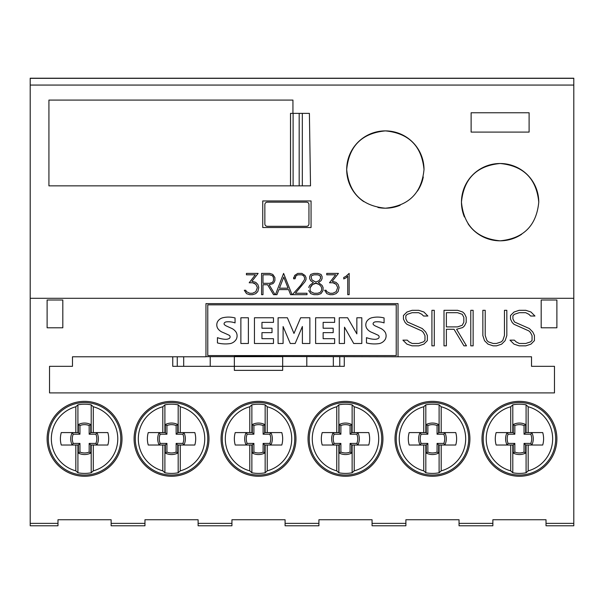 <?xml version="1.0" encoding="UTF-8"?>
<svg xmlns="http://www.w3.org/2000/svg" width="604" height="604" viewBox="0 0 604 604"><rect width="100%" height="100%" fill="white"/><g stroke="black" fill="none" stroke-linecap="round" stroke-linejoin="round"><path stroke-width="0.91" d="M363.782 201.623A38.656 38.656 0 0 1 385.352 130.887A38.656 38.656 0 0 1 424.008 169.543C421.713 193.016 408.825 205.904 385.352 208.199C361.879 205.904 348.991 193.016 346.696 169.543C348.991 146.07 361.872 133.182 385.352 130.887C408.832 133.182 421.713 146.07 424.008 169.543M464.401 216.949A38.656 38.656 0 0 1 500.112 163.503A38.656 38.656 0 0 1 538.768 202.159C536.473 225.632 523.585 238.52 500.112 240.815C476.639 238.52 463.751 225.632 461.456 202.159C463.751 178.686 476.639 165.798 500.112 163.503C523.585 165.798 536.473 178.686 538.768 202.159M47.112 438.806A37.448 37.448 0 0 1 84.56 401.358A37.448 37.448 0 0 1 122.008 438.806A37.448 37.448 0 0 1 84.56 476.254A37.448 37.448 0 0 1 47.112 438.806M134.088 438.806A37.448 37.448 0 0 1 171.536 401.358A37.448 37.448 0 0 1 208.984 438.806A37.448 37.448 0 0 1 171.536 476.254A37.448 37.448 0 0 1 134.088 438.806M221.064 438.806A37.448 37.448 0 0 1 258.512 401.358A37.448 37.448 0 0 1 295.96 438.806A37.448 37.448 0 0 1 258.512 476.254A37.448 37.448 0 0 1 221.064 438.806M308.04 438.806A37.448 37.448 0 0 1 345.488 401.358A37.448 37.448 0 0 1 382.936 438.806A37.448 37.448 0 0 1 345.488 476.254A37.448 37.448 0 0 1 308.04 438.806M395.016 438.806A37.448 37.448 0 0 1 432.464 401.358A37.448 37.448 0 0 1 469.912 438.806A37.448 37.448 0 0 1 432.464 476.254A37.448 37.448 0 0 1 395.016 438.806M481.992 438.806A37.448 37.448 0 0 1 519.44 401.358A37.448 37.448 0 0 1 556.888 438.806A37.448 37.448 0 0 1 519.44 476.254A37.448 37.448 0 0 1 481.992 438.806M510.705 470.856A33.22 33.22 0 0 1 510.705 406.756L512.796 404.846A34.602 34.602 0 0 1 526.084 404.846L528.175 406.756A33.22 33.22 0 0 1 528.175 470.856L526.084 472.766A34.602 34.602 0 0 1 512.796 472.766L510.705 470.856L510.705 445.027L496.163 445.027A22.348 22.348 0 0 1 496.163 432.585L512.796 432.585L512.796 404.846M483.2 438.806A36.24 36.24 0 0 1 519.44 402.566A36.24 36.24 0 0 1 555.68 438.806A36.24 36.24 0 0 1 519.44 475.046A36.24 36.24 0 0 1 483.2 438.806M423.729 470.856A33.22 33.22 0 0 1 423.729 406.756L425.82 404.846A34.602 34.602 0 0 1 439.108 404.846L441.199 406.756A33.22 33.22 0 0 1 441.199 470.856L439.108 472.766A34.602 34.602 0 0 1 425.82 472.766L423.729 470.856L423.729 445.027L409.187 445.027A22.348 22.348 0 0 1 409.187 432.585L425.82 432.585L425.82 404.846M396.224 438.806A36.24 36.24 0 0 1 432.464 402.566A36.24 36.24 0 0 1 468.704 438.806A36.24 36.24 0 0 1 432.464 475.046A36.24 36.24 0 0 1 396.224 438.806M336.753 470.856A33.22 33.22 0 0 1 336.753 406.756L338.844 404.846A34.602 34.602 0 0 1 352.132 404.846L354.223 406.756A33.22 33.22 0 0 1 354.223 470.856L352.132 472.766A34.602 34.602 0 0 1 338.844 472.766L336.753 470.856L336.753 445.027L322.211 445.027A22.348 22.348 0 0 1 322.211 432.585L338.844 432.585L338.844 404.846M309.248 438.806A36.24 36.24 0 0 1 345.488 402.566A36.24 36.24 0 0 1 381.728 438.806A36.24 36.24 0 0 1 345.488 475.046A36.24 36.24 0 0 1 309.248 438.806M249.777 470.856A33.22 33.22 0 0 1 249.777 406.756L251.868 404.846A34.602 34.602 0 0 1 265.156 404.846L267.247 406.756A33.22 33.22 0 0 1 267.247 470.856L265.156 472.766A34.602 34.602 0 0 1 251.868 472.766L249.777 470.856L249.777 445.027L235.235 445.027A22.348 22.348 0 0 1 235.235 432.585L251.868 432.585L251.868 404.846M222.272 438.806A36.24 36.24 0 0 1 258.512 402.566A36.24 36.24 0 0 1 294.752 438.806A36.24 36.24 0 0 1 258.512 475.046A36.24 36.24 0 0 1 222.272 438.806M162.801 470.856A33.22 33.22 0 0 1 162.801 406.756L164.892 404.846A34.602 34.602 0 0 1 178.18 404.846L180.271 406.756A33.22 33.22 0 0 1 180.271 470.856L178.18 472.766A34.602 34.602 0 0 1 164.892 472.766L162.801 470.856L162.801 445.027L148.259 445.027A22.348 22.348 0 0 1 148.259 432.585L164.892 432.585L164.892 404.846M135.296 438.806A36.24 36.24 0 0 1 171.536 402.566A36.24 36.24 0 0 1 207.776 438.806A36.24 36.24 0 0 1 171.536 475.046A36.24 36.24 0 0 1 135.296 438.806M75.825 470.856A33.22 33.22 0 0 1 75.825 406.756L77.916 404.846A34.602 34.602 0 0 1 91.204 404.846L93.295 406.756A33.22 33.22 0 0 1 93.295 470.856L91.204 472.766A34.602 34.602 0 0 1 77.916 472.766L75.825 470.856L75.825 445.027L61.283 445.027A22.348 22.348 0 0 1 61.283 432.585L77.916 432.585L77.916 404.846M48.32 438.806A36.24 36.24 0 0 1 84.56 402.566A36.24 36.24 0 0 1 120.8 438.806A36.24 36.24 0 0 1 84.56 475.046A36.24 36.24 0 0 1 48.32 438.806M573.8 298.3L573.8 78.218L30.2 78.218L30.2 525.782L57.984 525.782L57.984 519.742L111.136 519.742L111.136 525.782L144.96 525.782L144.96 519.742L198.112 519.742L198.112 525.782L231.936 525.782L231.936 519.742L285.088 519.742L285.088 525.782L318.912 525.782L318.912 519.742L372.064 519.742L372.064 525.782L405.888 525.782L405.888 519.742L459.04 519.742L459.04 525.782L492.864 525.782L492.864 519.742L546.016 519.742L546.016 525.782L573.8 525.782L573.8 298.3L30.2 298.3M172.752 356.783L172.752 366.326L234.352 366.326L234.352 370.365L282.672 370.365L282.672 366.326L344.272 366.326L344.272 356.783M72.48 356.783L72.48 366.326L72.48 356.783L205.964 356.783L205.964 303.631L398.036 303.631L398.036 356.783L234.352 356.436L234.352 366.326L282.672 366.326L282.672 356.662L205.964 356.662M78.369 453.091L78.369 444.997L72.186 444.997A13.839 13.839 0 0 1 72.186 432.615L78.369 432.615L78.369 424.521A13.839 13.839 0 0 1 90.751 424.521L90.751 432.615L96.934 432.615A13.839 13.839 0 0 1 96.934 444.997L90.751 444.997L90.751 453.091A13.839 13.839 0 0 1 78.369 453.091L79.955 452.071A12.254 12.254 0 0 0 89.165 452.071L89.165 443.411L95.915 443.411A12.254 12.254 0 0 0 95.915 434.201L89.165 434.201L89.165 425.541A12.254 12.254 0 0 0 79.955 425.541L79.955 434.201L73.205 434.201A12.254 12.254 0 0 0 73.205 443.411L79.955 443.411L79.955 452.071M90.751 453.091L89.165 452.071M78.369 444.997L79.955 443.411M72.186 444.997L73.205 443.411M72.186 432.615L73.205 434.201M78.369 432.615L79.955 434.201M78.369 424.521L79.955 425.541M90.751 424.521L89.165 425.541M90.751 444.997L89.165 443.411M96.934 444.997L95.915 443.411M96.934 432.615L95.915 434.201M90.751 432.615L89.165 434.201M91.204 404.846L91.204 432.585L107.837 432.585A22.348 22.348 0 0 1 107.837 445.027L91.204 445.027L91.204 472.766M77.916 472.766L77.916 445.027L75.825 445.027M75.825 432.585L75.825 406.756M93.295 445.027L93.295 470.856M93.295 406.756L93.295 432.585M165.345 453.091L165.345 444.997L159.162 444.997A13.839 13.839 0 0 1 159.162 432.615L165.345 432.615L165.345 424.521A13.839 13.839 0 0 1 177.727 424.521L177.727 432.615L183.91 432.615A13.839 13.839 0 0 1 183.91 444.997L177.727 444.997L177.727 453.091A13.839 13.839 0 0 1 165.345 453.091L166.93 452.071A12.254 12.254 0 0 0 176.142 452.071L176.142 443.411L182.891 443.411A12.254 12.254 0 0 0 182.891 434.201L176.142 434.201L176.142 425.541A12.254 12.254 0 0 0 166.93 425.541L166.93 434.201L160.181 434.201A12.254 12.254 0 0 0 160.181 443.411L166.93 443.411L166.93 452.071M177.727 453.091L176.142 452.071M165.345 444.997L166.93 443.411M159.162 444.997L160.181 443.411M159.162 432.615L160.181 434.201M165.345 432.615L166.93 434.201M165.345 424.521L166.93 425.541M177.727 424.521L176.142 425.541M177.727 444.997L176.142 443.411M183.91 444.997L182.891 443.411M183.91 432.615L182.891 434.201M177.727 432.615L176.142 434.201M178.18 404.846L178.18 432.585L194.813 432.585A22.348 22.348 0 0 1 194.813 445.027L178.18 445.027L178.18 472.766M164.892 472.766L164.892 445.027L162.801 445.027M162.801 432.585L162.801 406.756M180.271 445.027L180.271 470.856M180.271 406.756L180.271 432.585M252.321 453.091L252.321 444.997L246.138 444.997A13.839 13.839 0 0 1 246.138 432.615L252.321 432.615L252.321 424.521A13.839 13.839 0 0 1 264.703 424.521L264.703 432.615L270.886 432.615A13.839 13.839 0 0 1 270.886 444.997L264.703 444.997L264.703 453.091A13.839 13.839 0 0 1 252.321 453.091L253.907 452.071A12.254 12.254 0 0 0 263.118 452.071L263.118 443.411L269.867 443.411A12.254 12.254 0 0 0 269.867 434.201L263.118 434.201L263.118 425.541A12.254 12.254 0 0 0 253.907 425.541L253.907 434.201L247.157 434.201A12.254 12.254 0 0 0 247.157 443.411L253.907 443.411L253.907 452.071M264.703 453.091L263.118 452.071M252.321 444.997L253.907 443.411M246.138 444.997L247.157 443.411M246.138 432.615L247.157 434.201M252.321 432.615L253.907 434.201M252.321 424.521L253.907 425.541M264.703 424.521L263.118 425.541M264.703 444.997L263.118 443.411M270.886 444.997L269.867 443.411M270.886 432.615L269.867 434.201M264.703 432.615L263.118 434.201M265.156 404.846L265.156 432.585L281.789 432.585A22.348 22.348 0 0 1 281.789 445.027L265.156 445.027L265.156 472.766M251.868 472.766L251.868 445.027L249.777 445.027M249.777 432.585L249.777 406.756M267.247 445.027L267.247 470.856M267.247 406.756L267.247 432.585M339.297 453.091L339.297 444.997L333.114 444.997A13.839 13.839 0 0 1 333.114 432.615L339.297 432.615L339.297 424.521A13.839 13.839 0 0 1 351.679 424.521L351.679 432.615L357.862 432.615A13.839 13.839 0 0 1 357.862 444.997L351.679 444.997L351.679 453.091A13.839 13.839 0 0 1 339.297 453.091L340.882 452.071A12.254 12.254 0 0 0 350.094 452.071L350.094 443.411L356.843 443.411A12.254 12.254 0 0 0 356.843 434.201L350.094 434.201L350.094 425.541A12.254 12.254 0 0 0 340.882 425.541L340.882 434.201L334.133 434.201A12.254 12.254 0 0 0 334.133 443.411L340.882 443.411L340.882 452.071M351.679 453.091L350.094 452.071M339.297 444.997L340.882 443.411M333.114 444.997L334.133 443.411M333.114 432.615L334.133 434.201M339.297 432.615L340.882 434.201M339.297 424.521L340.882 425.541M351.679 424.521L350.094 425.541M351.679 444.997L350.094 443.411M357.862 444.997L356.843 443.411M357.862 432.615L356.843 434.201M351.679 432.615L350.094 434.201M352.132 404.846L352.132 432.585L368.765 432.585A22.348 22.348 0 0 1 368.765 445.027L352.132 445.027L352.132 472.766M338.844 472.766L338.844 445.027L336.753 445.027M336.753 432.585L336.753 406.756M354.223 445.027L354.223 470.856M354.223 406.756L354.223 432.585M426.273 453.091L426.273 444.997L420.09 444.997A13.839 13.839 0 0 1 420.09 432.615L426.273 432.615L426.273 424.521A13.839 13.839 0 0 1 438.655 424.521L438.655 432.615L444.838 432.615A13.839 13.839 0 0 1 444.838 444.997L438.655 444.997L438.655 453.091A13.839 13.839 0 0 1 426.273 453.091L427.859 452.071A12.254 12.254 0 0 0 437.07 452.071L437.07 443.411L443.819 443.411A12.254 12.254 0 0 0 443.819 434.201L437.07 434.201L437.07 425.541A12.254 12.254 0 0 0 427.859 425.541L427.859 434.201L421.109 434.201A12.254 12.254 0 0 0 421.109 443.411L427.859 443.411L427.859 452.071M438.655 453.091L437.07 452.071M426.273 444.997L427.859 443.411M420.09 444.997L421.109 443.411M420.09 432.615L421.109 434.201M426.273 432.615L427.859 434.201M426.273 424.521L427.859 425.541M438.655 424.521L437.07 425.541M438.655 444.997L437.07 443.411M444.838 444.997L443.819 443.411M444.838 432.615L443.819 434.201M438.655 432.615L437.07 434.201M439.108 404.846L439.108 432.585L455.741 432.585A22.348 22.348 0 0 1 455.741 445.027L439.108 445.027L439.108 472.766M425.82 472.766L425.82 445.027L423.729 445.027M423.729 432.585L423.729 406.756M441.199 445.027L441.199 470.856M441.199 406.756L441.199 432.585M513.249 453.091L513.249 444.997L507.066 444.997A13.839 13.839 0 0 1 507.066 432.615L513.249 432.615L513.249 424.521A13.839 13.839 0 0 1 525.631 424.521L525.631 432.615L531.814 432.615A13.839 13.839 0 0 1 531.814 444.997L525.631 444.997L525.631 453.091A13.839 13.839 0 0 1 513.249 453.091L514.834 452.071A12.254 12.254 0 0 0 524.046 452.071L524.046 443.411L530.795 443.411A12.254 12.254 0 0 0 530.795 434.201L524.046 434.201L524.046 425.541A12.254 12.254 0 0 0 514.834 425.541L514.834 434.201L508.085 434.201A12.254 12.254 0 0 0 508.085 443.411L514.834 443.411L514.834 452.071M525.631 453.091L524.046 452.071M513.249 444.997L514.834 443.411M507.066 444.997L508.085 443.411M507.066 432.615L508.085 434.201M513.249 432.615L514.834 434.201M513.249 424.521L514.834 425.541M525.631 424.521L524.046 425.541M525.631 444.997L524.046 443.411M531.814 444.997L530.795 443.411M531.814 432.615L530.795 434.201M525.631 432.615L524.046 434.201M526.084 404.846L526.084 432.585L542.717 432.585A22.348 22.348 0 0 1 542.717 445.027L526.084 445.027L526.084 472.766M512.796 472.766L512.796 445.027L510.705 445.027M510.705 432.585L510.705 406.756M528.175 445.027L528.175 470.856M528.175 406.756L528.175 432.585M531.52 366.326L531.52 356.783L531.52 366.326L554.472 366.326L554.472 392.902L49.528 392.902L49.528 366.326L72.48 366.326M398.036 356.783L531.52 356.783M335.658 274.812L326.734 274.812L326.734 273.401L326.734 274.79L335.658 274.79L329.497 282.77L332.91 282.77L336.141 284.295L337.681 287.542L336.141 291.709L332.91 293.25L330.011 293.25L326.794 291.656L326.115 290.267L324.612 290.267L326.862 293.642L329.927 294.654L332.963 294.654L336.028 293.627L338.112 291.566L339.123 287.474L338.112 291.581L336.028 293.642L332.963 294.661L329.927 294.661L326.862 293.657L324.612 290.267M326.734 273.401L338.444 273.401L332.2 281.321L338.421 273.401M332.2 281.298L336.028 282.347L338.112 284.416L339.123 287.474M329.512 282.755L332.91 282.755L334.812 283.404L336.141 284.273L337.681 287.542M295.364 293.234L306.998 293.25L306.998 294.661L292.351 294.661L300.649 285.367L304.559 279.493L304.559 277.629L303.631 275.756L301.743 274.812L297.885 274.812L296.013 275.756L295.069 278.791L293.627 278.791L294.639 275.439L297.772 273.401L301.872 273.401L304.99 275.462L306.017 277.538L306.017 279.644L304.99 281.675L295.364 293.25L304.99 281.653L306.017 279.622L306.017 277.538M292.359 294.654L306.998 294.654L306.998 293.25M304.559 277.606L303.631 275.756M295.069 277.606L296.013 275.734L297.885 274.79L301.743 274.79L303.631 275.734M293.627 277.515L293.627 278.769L295.069 278.769M272.525 282.355L273.469 280.505L273.469 277.636L272.525 275.786L269.678 274.812L262.989 274.812L262.989 283.321L269.678 283.321L272.525 282.355M272.525 275.786L273.469 277.636M272.525 275.764L269.678 274.812M269.12 284.741L272.797 283.699L269.12 284.741L275.069 294.661L273.529 294.661L267.58 284.741L262.989 284.741L262.989 294.661L261.57 294.661L261.57 273.401L261.57 294.654L262.989 294.654M262.989 284.741L267.58 284.718L273.529 294.654L275.062 294.654M269.678 274.79L262.989 274.812M261.57 273.401L269.746 273.401L272.797 274.42L274.888 277.53L274.888 280.611L274.888 277.53M274.888 280.611L273.876 282.687L274.888 280.588M272.797 283.699L273.876 282.664L272.797 283.721M255.349 274.812L246.424 274.812L246.424 273.401L246.424 274.79L255.349 274.79L249.188 282.77L252.6 282.77L255.832 284.295L257.372 287.542L255.832 291.709L252.6 293.25L249.701 293.25L246.485 291.656L245.805 290.267L244.303 290.267L246.553 293.642L249.618 294.654L252.653 294.654L255.726 293.627L257.802 291.566L258.814 287.474L257.802 291.581L255.726 293.642L252.653 294.661L249.618 294.661L246.553 293.657L244.303 290.267M246.424 273.401L258.135 273.401L251.891 281.321L258.119 273.401M251.891 281.298L255.726 282.347L257.802 284.416L258.814 287.474M249.203 282.755L252.6 282.755L254.503 283.404L255.832 284.273L257.372 287.542M279.441 288.183L288.07 288.183L283.752 277.123L279.441 288.183L283.752 277.123M290.577 294.661L288.606 289.603L278.897 289.603L276.942 294.661L275.454 294.661L283.601 273.401L292.049 294.661L290.577 294.661L292.049 294.654M275.462 294.654L276.942 294.654L278.897 289.588L288.606 289.588L290.577 294.654M288.07 288.168L283.752 277.1M320.618 278.278L319.999 275.59L317.666 274.812L314.088 274.812L311.755 275.59L311.136 276.866L311.898 279.841L315.28 281.849L316.473 281.849L319.154 280.55L320.618 278.278M320.618 276.843L319.999 275.567L317.666 274.812M317.666 274.79L314.088 274.812M314.088 274.79L311.755 275.567L311.136 276.843M321.653 290.199L321.653 287.791L320.883 286.243L319.169 284.537L316.315 283.14L312.6 284.537L310.109 287.791L310.109 290.199L310.886 291.762L314.08 293.25L317.674 293.25L320.218 292.389L321.653 290.199M320.883 286.243L321.653 287.791M320.883 286.221L319.169 284.522L315.447 283.117L312.6 284.522L310.886 286.243M310.886 286.221L310.109 287.791M322.083 276.541L322.083 278.64L322.083 276.541L321.026 274.42L317.908 273.401L313.869 273.401L310.728 274.42L309.686 276.541L309.686 278.618L310.705 280.679L313.378 282.536L310.705 280.701L309.686 278.64L309.686 276.541M322.083 278.64L321.056 280.701L318.376 282.536L321.056 280.679L322.083 278.618M318.376 282.521L322.06 285.375L323.072 287.444L323.072 290.532L323.072 287.444M323.072 290.532L320.973 293.642L317.908 294.661L313.869 294.661L310.796 293.642L308.689 290.532L310.796 293.627L313.869 294.654L317.908 294.654L320.973 293.627L323.072 290.516M308.689 287.444L309.716 285.375L313.378 282.536M343.752 277.447L343.752 278.92L346.115 277.78L343.752 278.942L343.752 277.447L345.835 276.398L349.157 273.401L349.157 294.661L347.738 294.661L347.738 276.149L346.115 277.78L347.738 276.126M347.738 294.654L349.157 294.654L349.157 273.401M529.104 112.767L529.104 132.095L471.12 132.095L471.12 112.767L529.104 112.767M292.94 113.371L309.391 113.371L310.516 185.851L48.924 185.851L48.924 100.083L292.94 100.083L292.94 113.371L290.509 113.371L290.509 185.851M311.06 200.951L311.06 227.527L262.74 227.527L262.74 200.951L311.06 200.951M502.83 340.339L504.453 335.507L504.453 310.32L506.824 310.32L506.824 335.582L505.11 340.694L501.66 344.129L496.548 345.835L493.128 345.835L488.009 344.129L484.536 340.694L482.853 335.582L482.853 310.32L485.216 310.32L485.216 335.507L486.847 340.339L488.349 341.864L493.211 343.48L496.443 343.48L501.297 341.864L502.83 340.339M462.256 325.277L463.827 322.196L463.827 317.394L462.256 314.314L457.522 312.691L446.371 312.691L446.371 326.9L457.522 326.9L462.256 325.277M462.717 327.557L456.586 329.263L466.499 345.835L463.932 345.835L454.019 329.263L446.371 329.263L446.371 345.835L444 345.835L444 310.32L457.636 310.32L462.717 312.026L464.521 313.755L466.197 317.221L466.197 322.37L464.514 325.828L462.717 327.557M423.895 312.011L427.881 316.02L423.547 316.02L421.811 314.307L418.625 312.691L412.147 312.691L407.315 314.307L405.835 315.786L405.835 318.867L407.406 321.985L422.271 328.546L425.692 331.974L427.345 335.409L427.345 340.641L423.895 344.129L418.783 345.835L412.056 345.835L406.945 344.152L402.921 340.143L407.27 340.143L409.029 341.856L412.192 343.472L418.67 343.472L423.502 341.856L424.982 340.377L424.982 335.658L423.359 332.464L421.811 330.916L406.9 324.288L405.141 322.528L403.434 319.086L403.434 315.522L406.945 312.034L412.056 310.32L418.783 310.32L423.895 312.011M434.291 310.32L434.291 345.835L431.92 345.835L431.92 310.32L434.291 310.32M473.136 310.32L473.136 345.835L470.773 345.835L470.773 310.32L473.136 310.32M530.969 312.011L534.955 316.02L530.622 316.02L528.893 314.307L525.699 312.691L519.229 312.691L514.389 314.307L512.909 315.786L512.909 318.867L514.487 321.985L529.353 328.546L532.766 331.974L534.427 335.409L534.427 340.641L530.969 344.129L525.857 345.835L519.13 345.835L514.019 344.152L510.002 340.143L514.344 340.143L516.103 341.856L519.274 343.472L525.744 343.472L530.576 341.856L532.056 340.377L532.056 335.658L530.44 332.464L528.893 330.916L513.974 324.288L512.222 322.528L510.508 319.086L510.508 315.522L514.019 312.034L519.13 310.32L525.857 310.32L530.969 312.011M62.816 300.007L62.816 327.791L47.112 327.791L47.112 300.007L62.816 300.007M556.888 300.007L556.888 327.791L541.184 327.791L541.184 300.007L556.888 300.007M207.776 304.839L207.776 355.575L396.224 355.575L396.224 304.839L207.776 304.839M356.851 317.772L361.811 317.772L361.811 343.495L353.718 343.495L344.491 327.187L344.491 343.495L339.252 343.495L339.252 317.772L347.61 317.772L356.851 333.876L356.851 317.772M339.252 343.495L339.252 317.772M309.867 343.495L302.393 343.495L302.393 326.492L295.16 343.495L290.275 343.495L283.095 326.553L283.095 343.495L278.082 343.495L278.082 317.772L287.383 317.772L293.982 333.446L300.641 317.772L309.867 317.772L309.867 343.495M240.875 317.772L248.387 317.772L248.387 343.495L240.875 343.495L240.875 317.772M223.148 317.674A25.036 25.036 0 0 1 235.054 317.953L235.054 322.898A20.091 20.091 0 0 0 226.372 321.872A3.028 3.028 0 0 0 224.356 322.898A1.525 1.525 0 0 0 224.243 324.461A6.855 6.855 0 0 0 226.689 326.137L231.309 328.229A10.849 10.849 0 0 1 236.27 332.442A7.497 7.497 0 0 1 236.323 339.154A9.219 9.219 0 0 1 230.449 343.548A32.82 32.82 0 0 1 217.44 342.936L217.44 337.644A26.667 26.667 0 0 0 225.269 339.297A7.588 7.588 0 0 0 228.735 338.723A1.903 1.903 0 0 0 228.735 335.069A118.882 118.882 0 0 0 222.604 332.313A10.442 10.442 0 0 1 217.606 328.191A7.044 7.044 0 0 1 217.531 321.743A8.524 8.524 0 0 1 223.148 317.674M217.44 342.936L217.44 337.644M272.011 328.229L272.011 332.63L261.962 332.63L261.962 338.685L273.469 338.685L273.469 343.495L254.45 343.495L254.45 317.772L273.469 317.772L273.469 322.377L261.962 322.377L261.962 328.229L272.011 328.229M333.189 328.229L333.189 332.63L323.14 332.63L323.14 338.685L334.639 338.685L334.639 343.495L315.628 343.495L315.628 317.772L334.639 317.772L334.639 322.377L323.14 322.377L323.14 328.229L333.189 328.229M372.162 317.674A25.036 25.036 0 0 1 384.076 317.953L384.076 322.898A20.091 20.091 0 0 0 375.386 321.872A3.028 3.028 0 0 0 373.378 322.898A1.525 1.525 0 0 0 373.264 324.461A6.855 6.855 0 0 0 375.703 326.137L380.331 328.229A10.849 10.849 0 0 1 385.284 332.442A7.497 7.497 0 0 1 385.344 339.154A9.219 9.219 0 0 1 379.471 343.548A32.82 32.82 0 0 1 366.462 342.936L366.462 337.644A26.667 26.667 0 0 0 374.291 339.297A7.588 7.588 0 0 0 377.757 338.723A1.903 1.903 0 0 0 377.757 335.069A118.882 118.882 0 0 0 371.626 332.313A10.442 10.442 0 0 1 366.628 328.191A7.044 7.044 0 0 1 366.553 321.743A8.524 8.524 0 0 1 372.162 317.674M366.462 342.936L366.462 337.644M521.682 234.239A38.656 38.656 0 0 1 468.032 223.729M423.283 176.972A38.656 38.656 0 0 1 417.432 191.113M400.142 205.254A38.656 38.656 0 0 1 377.915 207.474M573.8 78.339L30.2 78.339M308.946 204.575L308.946 223.903A2.416 2.416 0 0 1 306.53 226.319L267.27 226.319A2.416 2.416 0 0 1 264.854 223.903L264.854 204.575A2.416 2.416 0 0 1 267.27 202.159L306.53 202.159A2.416 2.416 0 0 1 308.946 204.575M183.692 356.783L183.692 366.326M177.259 356.783L177.259 366.326M306.794 356.662L306.794 366.326M210.23 356.662L210.23 366.326M333.332 356.783L333.332 366.326M339.765 356.783L339.765 366.326M144.96 523.366L111.136 523.366M231.936 523.366L198.112 523.366M318.912 523.366L285.088 523.366M405.888 523.366L372.064 523.366M492.864 523.366L459.04 523.366M573.8 523.366L546.016 523.366M57.984 523.366L30.2 523.366M573.8 85.066L30.2 85.066M302.325 185.851L302.325 113.371M290.547 185.851L290.547 113.371M293.106 185.851L293.106 113.371M299.184 185.851L299.184 113.371"/></g></svg>
